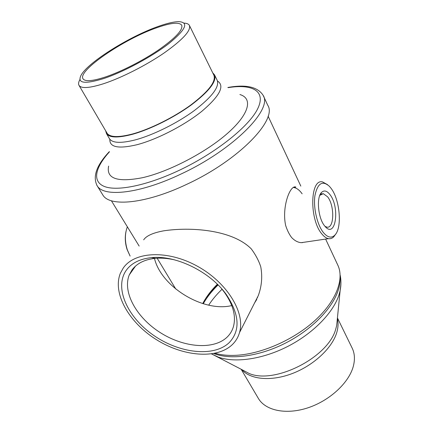 <?xml version="1.0" encoding="UTF-8"?>
<svg xmlns="http://www.w3.org/2000/svg" width="433" height="433" viewBox="0 0 433 433"><rect width="100%" height="100%" fill="white"/><g stroke="black" fill="none" stroke-linecap="round" stroke-linejoin="round"><path stroke-width="0.65" d="M215.163 353.279C221.344 355.06 228.483 355.726 236.591 355.276C261.96 353.864 294.278 339.559 315.44 320.057C336.647 300.534 344.522 278.516 337.653 264.801L325.621 239.086M143.669 239.833C146.327 235.828 152.946 232.835 163.539 230.854C190.033 226.8 231.947 229.42 251.281 248.878C255.649 254.772 258.81 260.753 260.758 266.815C262.571 276.611 261.738 286.235 258.263 295.679L251.324 309.346M254.588 302.916L256.78 299.425M175.782 289.038L157.152 258.209M217.355 284.232C211.044 290.516 206.168 296.962 202.731 303.587M302.142 193.816C299.425 190.011 296.594 187.906 293.639 187.5L295.863 187.067C290.191 184.469 281.602 207.028 285.656 225.474C287.225 230.324 289.195 234.318 291.566 237.457C294.586 240.661 297.812 242.399 301.233 242.675L305.79 242.004M302.846 242.437L302.174 242.707L302.846 242.437M337.431 317.93L352.002 347.775C354.757 353.236 355.157 359.547 353.198 366.719C348.652 383.086 329.497 400.758 307.831 407.848C286.159 414.998 265.743 410.619 258.55 398.723L258.09 397.943M208.69 305.157C212.235 299.668 216.689 294.359 222.042 289.239M203.272 303.75C206.904 297.287 211.84 291.019 218.07 284.946M206.092 297.834L217.626 284.497M127.351 226.811C124.758 233.852 124.753 241.538 127.334 249.863L130.111 256.087L127.123 249.597C125.142 243.422 124.764 237.403 125.981 231.541M331.077 188.333L329.491 186.401C322.428 180.123 317.578 183.202 314.932 195.629C313.173 207.575 317.151 224.814 323.397 232.543C327.575 237.495 331.348 238.404 334.709 235.265C342.357 228.37 340.062 199.884 331.077 188.333M335.867 233.842L333.805 236.775C332.252 238.329 330.498 238.956 328.544 238.653C326.314 238.269 324.09 236.699 321.871 233.95C309.194 219.471 310.055 178.483 322.536 181.914L327.602 184.685M329.984 194.644C340.143 207.31 335.71 239.011 325.134 226.502L324.566 225.815C318.055 218.151 316.204 197.324 321.535 192.425C324.117 189.973 326.931 190.715 329.984 194.644M325.01 226.356L326.845 227.114C334.308 228.927 334.779 205.659 327.619 196.831L323.305 193.67L319.787 195.353M229.23 342.611C213.74 357.485 179.213 353.312 153.444 335.218C127.513 317.324 113.939 287.739 126.279 270.268C131.486 263.08 139.875 258.874 151.436 257.646C175.733 254.88 210.308 271.767 226.335 294.57C239.552 314.575 240.521 330.59 229.23 342.611M174.38 259.816C167.631 258.306 161.298 257.814 155.382 258.339C144.671 259.459 136.871 263.345 131.984 269.992L129.245 274.955C122.268 292.427 136.833 317.914 160.443 332.723C183.971 347.677 213.702 350.216 227.255 336.993C230.167 334.13 232.218 330.698 233.409 326.709C236.229 316.388 233.252 304.946 224.478 292.389L221.442 288.513M231.779 305.574C203.294 312.534 161.325 286.955 154.467 258.431M123.21 268.108C134.419 251.486 167.566 249.673 197.345 266.198C227.211 282.543 245.538 312.891 239.514 332.587C238.139 337.329 235.709 341.366 232.223 344.711C216.484 359.623 182.515 356.375 155.777 339.261C128.942 322.304 112.293 293.276 120.352 273.331L123.21 268.108M257.586 297.476L256.807 298.543M102.421 194.309L102.892 195.077C109.755 207.142 145.834 203.889 186.975 184.22C239.005 160.167 277.715 119.595 267.724 105.208L263.394 95.899M103.639 78.579C123.373 72.04 151.918 56.728 168.881 43.554C185.881 29.596 189.172 22.294 178.759 21.65C173.606 21.731 166.451 23.436 157.293 26.77C128.753 36.957 88.852 61.887 81.339 74.763C76.706 83.26 84.143 84.527 103.639 78.579M184.074 23.117C186.829 23.258 188.593 24.01 189.378 25.358C191.267 30.434 182.894 39.609 164.259 52.875C146.208 65.302 121.467 77.853 103.709 83.672C89.696 88.116 81.491 88.722 79.087 85.49C78.184 84.078 78.47 82.097 79.953 79.542M106.881 132.866L107.108 133.256C110.014 137.369 118.436 137.629 132.368 134.03C149.997 129.245 173.974 117.343 191.11 104.775C208.749 91.276 216.321 81.377 213.821 75.077L189.502 25.623M108.618 166.11C106.107 178.667 117.365 182.537 142.397 177.725C168.859 171.771 206.07 152.384 227.731 133.158C249.532 113.895 252.969 98.361 239.893 94.535M156.01 28.01C123.313 39.463 76.95 71.093 83.082 78.887C85.214 81.745 92.597 81.128 105.224 77.047C121.094 71.748 143.09 60.544 159.187 49.508C175.825 37.725 183.321 29.601 181.681 25.13C178.991 21.872 170.434 22.835 156.01 28.01M212.738 72.879L214.476 74.757C217.009 81.128 209.345 91.152 191.483 104.813C174.136 117.538 149.861 129.586 132.022 134.419C117.933 138.057 109.425 137.791 106.486 133.635L105.663 130.793M241.95 369.674L249.018 373.425C274.592 384.71 328.403 357.344 335.743 329.107L336.668 325.638L337.269 319.549M337.361 318.656C338.498 323.018 338.238 327.841 336.571 333.129C331.71 348.576 313.189 365.696 291.966 373.663C270.733 381.673 250.122 379.487 241.679 369.533M340.917 283.999L340.121 290.695L338.855 295.284C332.961 313.027 312.918 333.556 287.728 346.443C262.533 359.32 235.038 363.141 218.292 357.117L211.548 353.929M213.864 353.545C230.529 360.115 258.728 356.548 284.849 343.423C310.964 330.303 331.9 309.13 337.994 290.927C339.515 286.408 340.219 282.159 340.105 278.175M227.85 87.488C245.906 84.218 257.667 86.833 263.134 95.336C272.925 109.219 233.658 149.537 181.297 173.898C139.886 193.795 103.812 197.518 97.181 185.811L96.824 185.237M109.376 151.913C94.984 167.782 91.839 181.838 104.824 186.645C117.776 191.418 147.583 185.373 179.76 170.066C216.495 152.632 249.403 126.09 257.765 108.596C266.29 90.99 252.32 83.699 228.115 87.645M217.512 81.047C225.019 85.842 219.856 95.877 202.011 111.157C184.409 125.386 156.806 139.588 136.86 144.752C118.388 149.087 109.381 147.258 109.847 139.264M109.316 138.457L109.554 138.858C112.542 143.112 121.078 143.464 135.156 139.924C152.979 135.199 177.167 123.221 194.417 110.485C212.17 96.797 219.742 86.703 217.149 80.197L214.638 75.088M139.155 246.079L111.389 200.744M300.827 186.109L268.092 116.163M258.263 295.679L239.514 332.587M340.154 275.101C341.209 280.075 341.199 285.271 340.121 290.695L337.237 319.906M242.377 369.901L211.596 353.923M241.154 369.252L258.55 398.723M328.544 238.653L301.233 242.675M323.305 193.67L321.254 194.044M320.155 194.92L321.535 192.425M334.709 235.265L333.805 236.775M129.245 274.955L135.513 266.1M155.382 258.339L151.436 257.646M224.478 292.389L226.335 294.57M102.892 195.077L97.181 185.811C92.462 176.615 96.532 165.211 109.392 151.593M109.576 138.896L106.486 133.635M107.108 133.256L79.087 85.49"/></g></svg>
